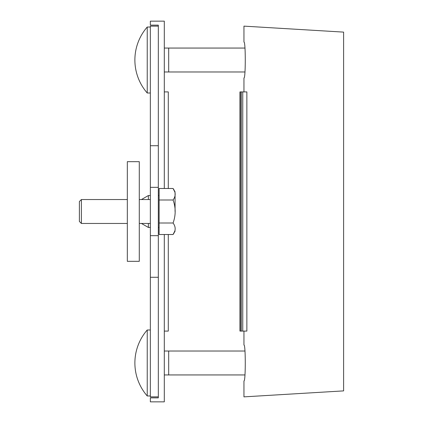 <?xml version="1.0" encoding="UTF-8"?>
<svg xmlns="http://www.w3.org/2000/svg" width="423" height="423" viewBox="0 0 423 423"><rect width="100%" height="100%" fill="white"/><g stroke="black" fill="none" stroke-linecap="round" stroke-linejoin="round"><path stroke-width="0.63" d="M139.289 261.329L139.289 161.671L127.328 161.671L127.328 261.329L139.289 261.329M127.328 223.46L81.385 223.46L81.385 199.54L127.328 199.54M81.385 199.54L79.392 201.533L79.392 221.467L81.385 223.46M175.064 211.5L175.064 192.47L175.064 211.5M173.07 223.006L159.122 223.006L159.122 234.516L173.07 234.516C175.862 230.678 175.862 226.844 173.07 223.006C175.862 215.333 175.862 207.667 173.07 199.994C175.862 196.156 175.862 192.322 173.07 188.484L175.064 192.47L175.064 203.563M159.122 223.006L159.122 188.484L173.07 188.484M159.122 199.994L173.07 199.994M244.848 71.979L168.687 71.979L168.687 48.058L244.848 48.058M164.304 71.979L168.687 71.979M164.304 48.058L168.687 48.058M147.236 93.007A50.226 50.226 0 0 1 147.236 27.03L147.236 93.007L150.35 93.007M244.848 374.942L168.687 374.942L168.687 351.021L244.848 351.021M164.304 374.942L168.687 374.942M164.304 351.021L168.687 351.021M147.236 395.97A50.226 50.226 0 0 1 147.236 329.993L147.236 395.97L150.35 395.97M158.324 26.131L150.35 26.131L150.35 396.869L158.324 396.869L158.324 25.137L150.35 25.137L150.35 21.15L164.304 21.15L164.304 188.484M150.35 277.276L158.324 277.276M150.35 145.724L158.324 145.724M164.304 234.516L164.304 401.85L150.35 401.85L150.35 397.863L158.324 397.863L158.324 396.869M141.451 223.46L148.357 227.447L148.357 223.46M148.357 199.54L148.357 195.553L141.451 199.54M148.357 195.553L150.35 195.553M164.304 91.907L168.291 91.907L168.291 188.484M168.291 234.516L168.291 331.093L164.304 331.093M343.608 32.111L243.949 26.131L343.608 32.111L255.91 26.85L343.608 32.111L343.608 390.889L243.949 396.869L343.608 390.889M243.949 26.131L243.949 42.078C245.715 40.978 245.715 79.059 243.949 77.954L243.949 91.907M243.949 331.093L243.949 345.046C245.715 343.941 245.715 382.022 243.949 380.922L243.949 396.869M242.76 331.093L242.76 91.907L246.863 91.907L246.863 331.093L241.322 331.093L241.322 91.907L239.963 91.907L239.963 331.093L240.301 331.093L240.301 91.907M242.76 91.907L241.322 91.907M241.322 331.093L240.301 331.093M174.953 231.582L175.011 231.249M150.35 235.659L158.324 235.659M150.35 187.341L158.324 187.341M159.122 195.553L158.324 195.553M159.122 227.447L158.324 227.447M150.35 199.54L139.289 199.54M150.35 223.46L139.289 223.46M173.07 234.516L175.064 230.53M147.236 27.03L150.35 27.03M147.236 329.993L150.35 329.993M150.35 227.447L148.357 227.447M174.969 191.482L175.011 191.751"/></g></svg>
